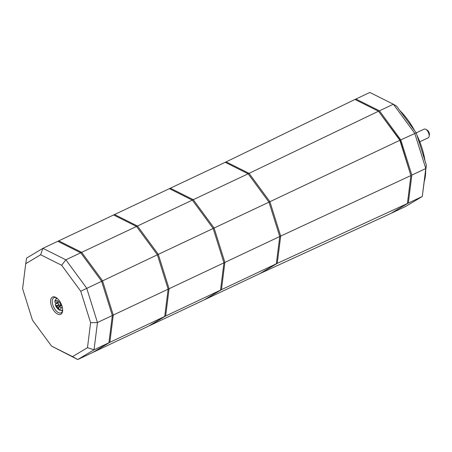 <?xml version="1.0" encoding="UTF-8"?>
<svg xmlns="http://www.w3.org/2000/svg" width="452" height="452" viewBox="0 0 452 452"><rect width="100%" height="100%" fill="white"/><g stroke="black" fill="none" stroke-linecap="round" stroke-linejoin="round"><path stroke-width="0.68" d="M425.705 170.517A51.483 26.363 64.7 0 1 424.4 180.947M399.805 110.508A51.483 26.363 64.7 0 1 414.676 130.735M417.021 135.363A51.483 26.363 64.7 0 1 424.976 160.759M429.129 136.329L429.394 134.713A3.113 1.593 -115.3 0 0 429.4 133.826A3.113 1.593 -115.3 0 0 427.259 130.193L425.846 129.374A4.791 2.452 64.7 0 1 429.14 134.962A4.791 2.452 64.7 0 1 429.129 136.329A4.791 2.452 64.7 0 1 428.208 137.803L419.795 141.775M391.528 213.028L408.325 203.072L422.275 196.49L426.372 165.206L416.241 132.86L424.123 129.142A4.791 2.452 64.7 0 1 425.846 129.374M408.325 203.072L411.828 175.11L400.788 139.871L379.426 110.808L355.893 99.033L355.086 99.519M355.893 99.033L369.849 92.451L393.376 104.226L414.738 133.289L425.778 168.528L422.275 196.49L405.568 206.491L391.618 213.073M411.828 175.11L425.778 168.528L426.372 165.206M400.788 139.871L416.241 132.86L396.63 106.186L393.376 104.226L379.426 110.808M410.908 175.551L399.862 140.301L269.912 201.705L249.075 173.359L226.124 161.872L225.198 162.313L248.142 173.8L268.98 202.14L248.142 173.8L225.198 162.313L170.325 188.201L193.27 199.688L214.107 228.034L224.876 262.403L279.748 236.515L268.98 202.14L279.748 236.515L276.33 263.787L279.748 236.515L280.681 236.074L269.912 201.705L280.681 236.074L277.262 263.346L260.968 273.104L277.262 263.346L280.681 236.074L410.908 175.551L407.405 203.524L390.692 213.525L260.041 273.539L276.33 263.787L260.041 273.539L205.163 299.433L221.457 289.675L224.876 262.403L214.107 228.034L193.27 199.688L170.325 188.201L169.393 188.642L192.343 200.129L213.18 228.469L223.943 262.844L220.531 290.116L204.236 299.868L149.363 325.762L165.652 316.004L169.071 288.732L158.302 254.363L137.464 226.017L114.52 214.53L113.588 214.971L136.538 226.458L157.375 254.798L168.138 289.173L164.726 316.445L148.431 326.203L77.744 359.549L94.039 349.797L97.457 322.525L86.688 288.15L65.851 259.81L42.906 248.317L26.611 258.075L25.73 263.691L40.652 254.758L42.906 248.317L57.783 241.3L80.733 252.787L101.57 281.133L112.339 315.502L108.921 342.774L92.626 352.532L108.921 342.774L94.039 349.797L87.479 347.69L72.557 356.622L77.744 359.549L51.545 346.102L32.459 320.146L22.6 288.67L25.73 263.691M399.862 140.301L378.493 111.237L249.075 173.359L192.343 200.129L169.393 188.642L114.52 214.53L137.464 226.017L81.665 252.346L102.502 280.692L113.266 315.061L109.853 342.333L93.558 352.091L109.853 342.333L108.921 342.774L112.339 315.502L97.457 322.525L90.609 322.711L87.479 347.69M378.493 111.237L354.961 99.457L226.124 161.872L249.075 173.359L269.912 201.705L213.18 228.469L192.343 200.129L137.464 226.017L158.302 254.363L80.75 291.235L90.609 322.711M407.405 203.524L277.262 263.346L221.457 289.675L224.876 262.403L223.943 262.844L213.18 228.469L158.302 254.363L169.071 288.732L112.339 315.502L101.57 281.133L80.733 252.787L65.851 259.81L61.664 265.279L80.75 291.235M165.652 316.004L109.853 342.333L113.266 315.061L102.502 280.692L81.665 252.346L80.733 252.787L57.783 241.3L58.715 240.859L81.665 252.346L58.715 240.859L113.588 214.971L136.538 226.458L157.375 254.798L168.138 289.173L164.726 316.445L148.431 326.203L165.652 316.004L169.071 288.732L223.943 262.844L220.531 290.116L165.652 316.004M221.457 289.675L204.236 299.868L221.457 289.675M62.608 310.778A8.379 4.294 64.7 0 1 61.11 312.829A8.379 4.294 64.7 0 1 58.41 312.603A8.379 4.294 64.7 0 1 52.794 304.846A8.379 4.294 64.7 0 1 53.957 297.67A8.379 4.294 64.7 0 1 56.489 297.823M55.602 297.292A9.577 4.904 -115.3 0 0 50.658 302.716A9.577 4.904 -115.3 0 0 57.607 314.089A9.577 4.904 -115.3 0 0 62.529 311.4A9.577 4.904 -115.3 0 0 55.969 297.489A9.577 4.904 -115.3 0 0 55.602 297.292M61.421 310.428A8.379 4.294 -115.3 0 0 62.133 310.846A8.379 4.294 -115.3 0 0 62.534 311.027M56.257 297.721A8.379 4.294 -115.3 0 0 56.014 298.958M72.557 356.622L51.545 346.102M40.652 254.758L61.664 265.279M57.489 303.185A18.668 8.757 173.2 0 1 58.195 303.365M60.63 305.337A18.668 13.436 -63.4 0 1 60.624 305.88M57.071 298.19C54.042 300.676 55.347 300.744 54.85 302.021L55.031 302.461A16.718 7.842 -6.8 0 0 56.404 303.591L56.709 303.252A16.718 12.029 -63.4 0 1 56.754 301.569A16.374 7.678 -6.8 0 0 58.24 302.315A16.718 12.029 116.6 0 0 58.201 303.998L58.63 304.71A16.718 7.842 -6.8 0 0 60.918 305.411L61.817 305.507M62.382 307.603L61.167 307.507A16.718 7.842 173.2 0 1 58.884 306.806L58.574 307.145A16.718 12.029 116.6 0 0 58.992 308.614A16.374 7.678 173.2 0 1 57.506 307.868L58.619 307.343M61.647 305.507L58.574 307.145M57.506 307.868A16.718 12.029 -63.4 0 1 57.088 306.405L56.653 305.693A16.718 7.842 173.2 0 1 55.28 304.563L57.732 308.869C60.252 310.564 59.579 310.665 62.692 310.1M56.404 303.591L58.223 302.541M61.167 307.507A4.887 2.503 64.7 0 1 58.613 309.27A4.887 2.503 64.7 0 1 55.28 304.563L55.986 303.185M410.811 175.252L400.122 140.267L379.075 112.023M379.284 111.926L378.838 111.7M57.088 306.405L59.822 305.111M56.653 305.693L58.692 304.733M55.031 302.461A4.887 2.503 64.7 0 1 57.59 300.699A4.887 2.503 64.7 0 1 60.918 305.411M58.67 306.801L61.444 305.49M56.573 303.62L58.212 302.846"/></g></svg>
